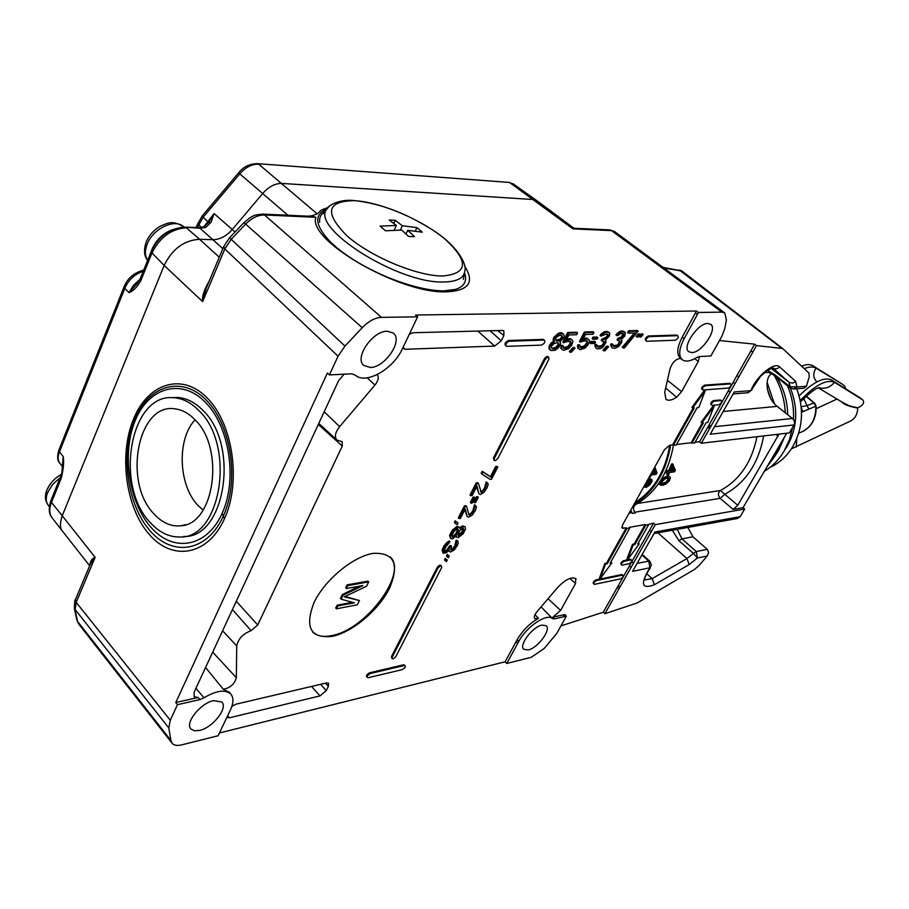 <?xml version="1.0" encoding="UTF-8"?>
<svg xmlns="http://www.w3.org/2000/svg" width="909" height="909" viewBox="0 0 909 909"><rect width="100%" height="100%" fill="white"/><g stroke="black" fill="none" stroke-linecap="round" stroke-linejoin="round"><path stroke-width="1.36" d="M519.13 340.171L518.766 340.898M556.831 633.312L566.364 616.143L564.75 614.518L552.831 617.222L554.445 618.859L552.524 618.597C547.013 612.882 526.413 626.687 518.778 641.436L517.085 639.822L505.097 661.809L506.745 663.456L531.288 657.309L544.286 648.378L556.831 633.312M563.489 616.791L564.75 614.518M682.227 337.125L684.182 338.637C678.864 349.056 678.307 356.135 682.489 359.896C685.806 362.021 690.522 361.248 696.635 357.567L699.407 356.544L710.883 355.976L721.916 336.103L724.871 328.365L726.405 319.843L724.712 312.901L721.871 312.117L698.476 312.48L696.476 311.014L682.227 337.125C676.921 347.556 676.364 354.658 680.568 358.43L682.261 359.714M554.524 338.193L553.411 338.137M498.234 448.637L498.621 450.035M493.178 473.464L491.303 474.975M499.961 447.433L499.655 445.864M555.99 340.625L556.842 340.489M557.558 340.386L560.308 340.057M563.932 339.841L565.08 339.83M566.387 339.83L567.523 339.864M586.203 343.693L587.134 344.057M377.144 374.622C379.121 377.121 378.405 380.598 374.974 385.041L339.659 426.639C335.16 432.491 334.251 436.968 336.932 440.07L342.125 441.672L342.284 446.035L257.69 625.017L251.054 630.653C242.964 633.823 238.192 638.891 236.715 645.856L236.351 677.728C234.363 684.329 230 688.147 223.262 689.192L205.57 667.501M229.545 692.544L223.262 689.192M219.444 732.961L505.097 661.809M552.831 617.222L560.626 610.405L575.499 583.521L575.727 578.624C571.227 576.522 565.068 579.624 557.24 587.964L537.083 611.587C534.515 614.814 533.753 617.166 534.776 618.631L538.526 618.313C529.686 623.347 522.539 630.516 517.085 639.822M699.51 356.533L698.294 361.487L681.602 391.665L676.591 397.244C671.865 400.324 668.297 401.005 665.911 399.267L664.695 392.154L670.217 368.111C672.899 361.714 676.398 358.521 680.739 358.566M696.476 311.014L415.583 315.014L417.629 316.809L381.462 317.366C375.042 317.684 368.634 321.127 362.225 327.706L344.966 346.079L338.046 356.192L329.422 374.917L351.772 373.804L355.408 375.224C365.907 384.848 393.381 369.054 402.494 348.59L417.629 316.809M227.648 715.735L229.295 717.837L226.83 717.451M229.295 717.837L320.013 695.896L311.548 686.431M231.852 706.384L235.783 704.236L326.49 682.92L328.513 683.204L328.41 686.284L326.251 690.601L320.013 695.896M403.096 347.329L405.084 349.283L494.678 346.068L501.279 340.75L503.881 335.557L503.847 330.831L502.472 330.456L412.981 332.728L409.368 334.171M405.084 349.283L402.755 348.045M332.308 636.357C352.408 632.244 378.61 610.144 389.404 588.498C399.699 564.273 394.347 552.547 373.372 553.331C353.351 556.319 324.933 579.692 314.082 602.451C304.458 627.369 310.537 638.675 332.308 636.357M677.739 335.671C678.909 337.125 678.08 338.648 675.251 340.239L646.629 341.284C645.379 339.796 646.219 338.239 649.14 336.603L677.739 335.671L676.978 335.057L648.367 335.978C645.447 337.603 644.606 339.159 645.856 340.659M544.23 340.068L543.275 339.387L508.449 340.511C505.199 342.136 504.268 343.852 505.643 345.659M562.841 333.546L561.296 332.66L558.671 333.103L553.842 337.284L553.047 339.886L553.638 341.329L551.252 342.875L549.184 345.863L549.013 348.783L550.172 349.942M570.261 341.239L570.057 343.659L567.75 346.613L563.353 347.715M562.546 346.068L562.66 345.363L561.058 345.431L560.864 348.329L562.012 349.476M571.602 339.466L570.079 338.603L566.705 339.216M576.408 332.921L576.76 332.228L567.739 332.478L562.762 342.102L563.921 342.068M570.636 351.51L574.295 347.443L572.988 347.488L569.318 351.567L570.636 351.51M586.748 340.659L586.532 343.057L584.237 345.988L579.976 347.079M579.169 345.443L579.283 344.75L577.715 344.806L577.476 346.249L578.647 348.829M588.066 338.909L586.6 338.057L583.328 338.648M592.838 332.444L593.191 331.762L584.373 332.012L579.419 341.523L580.578 341.489M596.656 337.693L597.02 337.012L592.918 337.148L592.157 338.591L593.304 338.557M594.384 342.034L594.747 341.352L590.645 341.489L589.884 342.943L591.032 342.898M602.883 345.772L603.826 344.681M607.803 336.648L608.257 334.842L606.814 333.83L600.849 336.137L605.042 332.455L607.507 332.024L609.712 333.035L609.45 335.876L605.417 340.239L606.235 341.966L603.099 346.999L600.576 348.499L597.349 348.976L595.497 347.295L595.861 345.17L597.133 345.125L597.145 346.534L598.542 347.181L602.212 346.329L603.724 344.875L604.724 342.023L602.008 341.068L602.769 339.625L605.678 338.818L607.814 336.625M608.837 332.285L606.723 331.387L604.258 331.808L601.076 334.035L600.065 335.489L601.338 335.455M607.36 333.989L607.417 335.262L605.769 337.444L601.985 338.977L601.224 340.421L602.36 340.409M603.86 341.216L602.94 344.227L601.428 345.693L597.111 346.34M596.236 345.159L596.361 344.477L595.088 344.522L594.77 345.59L596.009 348.113M604.269 350.113L607.837 346.136L606.587 346.193L603.019 350.17L604.269 350.113M618.484 345.261L619.574 344M621.199 339.75L621.983 340.364L621.404 342.818L618.79 346.386L615.132 348.261L612.348 348.022L611.359 346.67L611.746 344.568L612.984 344.522L612.984 345.92L614.336 346.556L617.927 345.727L620.427 341.466L617.79 340.511L618.54 339.091L621.392 338.296L623.881 335.421L623.597 333.671L622.551 333.353L620.131 333.785L617.95 335.603L616.711 335.637L617.711 334.205L622.756 331.592L625.392 332.569L624.733 336.091L621.131 339.693M624.517 331.83L622.46 330.944L620.052 331.365L616.927 333.569L615.927 335.001L617.211 334.91M623.063 333.512L621.472 336.932L617.756 338.455L617.006 339.875L618.131 339.864M619.563 340.659L618.643 343.636L617.154 345.09L612.95 345.738M612.087 344.556L612.211 343.886L610.962 343.932L610.643 344.988L611.859 347.499M637.016 331.183L637.368 330.524L628.608 330.774L627.664 332.546L628.801 332.512M634.402 333.001L622.222 347.306L623.585 347.249M637.311 336.41L639.584 333.921L638.379 333.967L636.107 336.455L637.311 336.41M640.197 336.319L642.47 333.842L641.265 333.876L638.993 336.364L640.197 336.319M441.217 565.773C440.331 564.557 438.967 565.182 437.115 567.648L391.472 656.525L391.87 658.241M548.366 357.044C547.388 355.851 546.036 356.487 544.298 358.941L493.462 457.92L493.882 460.068M496.644 467.146L497.064 466.328L495.678 466.487L490.44 476.657L482.168 471.282L481.122 473.328L481.952 473.862M477.839 483.452L477.645 482.69L476.236 482.872L469.987 495.064L471.157 494.905M476.6 486.86L478.816 493.655M487.292 482.713L486.156 481.94L484.531 488.122L482.315 490.917L480.475 491.712M477.589 496.553L476.475 496.7L473.714 502.063L474.839 501.904L477.589 496.553M474.237 497.007L473.112 497.155L470.351 502.529L471.476 502.37L474.237 497.007M466.078 506.415L465.874 505.643L464.465 505.847L458.284 517.891L459.465 517.721M464.863 509.744L467.101 516.346M475.566 505.529L474.407 504.756L472.828 510.847L470.623 513.619L468.76 514.414M457.25 522.47L455.216 520.812L454.364 522.482L455.159 523.061M459.045 527.095L457.079 526.356L452.262 530.152L449.557 535.446L450.421 538.037M454.364 536.48L455.693 535.242M455.909 536.367L456.568 536.901M461.283 534.265L462.022 533.492M464.601 526.618L462.522 525.834L459.761 527.743M448.58 542.412L449.341 540.935L447.137 542.196L443.865 546.036L442.126 549.934L442.797 552.604M447.114 550.945L448.342 549.854M448.557 550.763L449.16 551.206M457.397 540.889L456.204 540.128L454.682 546.059L452.5 548.797L450.546 549.559M450.16 546.979L450.864 545.491L449.739 545.673L446.717 550.07L444.24 551.081M445.842 545.048L447.739 543.014M448.523 555.524L447.296 554.433L446.455 556.058L447.239 556.638M446.524 559.421L445.285 558.331L444.456 559.955L445.228 560.535M404.891 665.411L403.812 664.752L369.588 672.796C366.702 674.421 365.827 675.841 366.952 677.069M506.745 663.456L518.778 641.436M554.445 618.859L566.364 616.143M528.243 649.946L523.777 649.299C518.584 645.39 532.526 626.733 541.912 625.097L546.116 625.676C551.536 629.448 537.764 648.106 528.243 649.946M684.182 338.637L698.476 312.48M691.829 352.578L688.783 351.726C681.614 347.227 697.919 322.979 707.838 323.49L710.577 324.24C718.03 328.558 701.918 352.828 691.829 352.578M230.42 709.929C233.602 703.021 233.749 697.76 230.852 694.158C225.455 689.215 216.49 690.431 203.946 697.805L199.844 699.6L177.46 704.691L170.29 720.258L168.801 727.927L170.892 740.449L172.153 743.278C173.914 745.38 177.107 745.914 181.743 744.869L218.115 735.756L230.42 709.929M199.56 730.45L194.424 730.791L190.97 728.995C184.629 723.064 200.559 703.055 213.581 700.623L221.716 701.941C228.432 707.656 212.808 727.723 199.56 730.45M329.422 374.917L327.376 373.042L175.789 702.543L198.128 697.487L194.106 696.726L194.196 692.033L338.591 380.712L344.102 374.19M370.27 367.475L363.827 365.452C353.999 358.032 372.701 330.671 387.314 331.228L393.142 332.978C403.505 340.102 385.166 367.622 370.27 367.475M175.789 702.543L177.46 704.691M251.054 630.653L232.431 609.575M318.298 424.458L342.284 446.035M257.69 625.017L236.295 601.247M89.661 565.773L63.062 531.913C59.914 528.788 59.642 523.402 62.232 515.755L164.165 265.428C172.233 248.975 184.038 240.26 199.571 239.294L212.854 239.692C219.853 239.612 226.33 236.215 232.272 229.5L262.906 193.299C268.894 186.584 275.234 183.288 281.938 183.436L533.469 199.537L536.992 200.787M307.867 216.172L311.696 215.853L317.218 213.876L321.445 209.968L328.115 207.479M464.692 266.212C474.952 282.245 468.805 290.8 446.239 291.857C399.596 293.777 307.151 240.124 315.877 217.285L312.594 216.387M133.623 418.879C147.974 383.223 182.323 371.906 207.547 398.335C233.011 424.196 241.43 481.861 224.443 518.823C207.741 556.058 172.119 561.557 148.894 534.026C125.431 507.017 118.761 454.046 133.623 418.879L134.487 419.674C148.769 384.53 182.914 375.019 207.082 400.983C231.556 426.423 239.385 481.043 223.319 516.107C207.491 551.422 173.539 557.331 150.667 531.47C127.601 506.177 119.886 454.523 134.487 419.674L135.293 420.424C121.647 452.398 128.544 502.575 151.212 527.572C173.596 553.172 207.07 547.263 222.126 513.346C237.59 479.85 229.647 426.514 205.354 402.278C181.311 377.383 148.315 387.836 135.293 420.424M89.821 565.409C90.207 561.171 91.979 558.478 95.127 557.342L90.082 564.784M223.784 246.487L206.184 288.369L202.662 301.64C201.662 297.163 203.946 290.107 209.513 280.461M573.374 227.818L574.613 228.307L572.931 228.875L573.374 227.818L536.821 200.662M609.382 229.886L574.92 228.318M90.059 564.83L75.447 599.622L76.197 602.36L95.127 557.342L62.232 515.755L164.165 265.439L202.662 301.64L224.818 248.941L231.238 239.283L245.646 224.103C251.725 217.967 258.02 214.922 264.519 214.978L315.877 217.285M464.499 272.632C467.408 280.836 464.454 286.415 455.659 289.38L449.114 290.675M319.661 222.307C319.139 217.615 320.843 214.035 324.786 211.558M446.239 291.857L444.046 290.914C429.082 290.812 410.527 286.369 388.325 277.586C363.316 266.962 343.943 255.009 330.206 241.737C314.809 225.364 313.685 214.479 326.842 209.093M446.467 561.614L445.171 560.66L446.001 559.035L447.296 559.989L446.467 561.614M506.915 431.718L507.052 433.627M517.8 412.72L518.516 409.152M533.924 379.133L536.219 376.871M557.978 342.886L558.137 344.443L556.001 347.068L553.263 348.261L551.479 348.045M561.421 335.307L561.682 337.046L560.194 338.921L555.888 340.398M457.613 528.618L456.5 532.538L454.295 535.31L451.978 536.583M463.045 528.084L462.102 531.663L458.079 535.31M457.545 532.606L457.977 531.674M390.291 556.899C408.027 573.409 365.588 630.005 331.615 635.607C323.229 637.277 316.9 636.095 312.628 632.039M352.431 602.281L337.103 605.189L335.682 608.064L336.887 607.837M358.487 600.304L345.136 596.463M367.52 582.101L367.997 581.146L347.09 584.873L345.659 587.793L346.852 587.578M359.362 586.203L342.318 594.577L340.421 598.44L341.375 598.701M337.818 605.939L354.328 602.803L341.136 599.19L343.034 595.327L362.884 585.566L346.374 588.543L347.806 585.623L368.713 581.885L366.566 586.214L344.341 596.838L359.441 600.542L357.317 604.815L336.398 608.825L337.818 605.939M506.665 346.363C504.984 344.738 505.847 343.011 509.256 341.205L544.071 340.068C545.639 341.659 544.775 343.341 541.503 345.102L506.665 346.363M553.706 342.386L554.433 342L554.07 339.08L556.149 336.08L559.467 333.773L563.239 333.66L564.239 335.83L563.819 337.671L559.842 341.807L560.683 343.238L560.274 345.068L558.206 348.045L554.922 350.34L550.593 350.51L549.559 348.374L549.968 346.534L553.706 342.386M552.081 348.636L554.058 348.931L556.785 347.738L558.933 345.113L558.887 343.659L557.297 342.625L553.479 343.852L551.331 346.488L552.081 348.636M562.012 335.535L560.046 335.228L557.115 336.784L555.615 338.659L556.092 340.841L558.069 341.136L560.989 339.58L562.478 337.716L562.012 335.535M567.068 341.557L563.557 342.773L568.534 333.137L577.556 332.887L576.601 334.728L568.909 334.955L565.852 340.875L570.875 339.262L572.75 340.648L572.784 342.091L571.602 345.363L568.568 348.715L563.569 350.351L561.66 348.988L561.842 346.09L563.444 346.034L563.637 348.192L566.114 348.454L568.534 347.283L570.466 345.045L570.784 341.432L567.068 341.557M575.079 348.102L571.42 352.169L570.102 352.226L573.772 348.147L575.079 348.102M583.646 340.989L580.215 342.182L585.169 332.671L593.986 332.41L593.032 334.239L585.521 334.467L582.464 340.318L587.384 338.716L589.214 340.08L589.225 341.511L588.043 344.75L585.044 348.067L580.147 349.681L578.294 348.329L578.499 345.465L580.067 345.409L580.237 347.545L582.646 347.806L586.941 344.443L587.282 340.864L583.646 340.989M592.941 339.25L593.702 337.796L597.804 337.659L597.043 339.102L592.941 339.25M590.668 343.591L591.429 342.148L595.531 342L594.77 343.443L590.668 343.591M608.621 346.784L605.042 350.76L603.792 350.806L607.371 346.829L608.621 346.784M638.152 331.149L624.472 347.886L623.006 347.942L635.755 332.967L628.449 333.183L629.392 331.399L638.152 331.149M640.368 334.557L638.084 337.046L636.879 337.08L639.163 334.592L640.368 334.557M643.242 334.467L640.97 336.955L639.766 336.989L642.038 334.501L643.242 334.467M437.831 568.352C440.558 565.273 441.819 565.057 441.615 567.682L395.96 656.366C393.302 659.377 392.029 659.661 392.154 657.241L437.831 568.352M545.082 359.612C547.957 356.373 549.195 356.317 548.797 359.43L497.973 458.193C495.166 461.34 493.917 461.488 494.223 458.602L545.082 359.612M404.494 665.456C406.164 666.274 405.448 667.661 402.335 669.603L368.1 677.75C366.327 676.932 367.043 675.523 370.258 673.524L404.494 665.456M491.519 479.202L490.133 479.373L481.861 474.021L482.918 471.976L491.178 477.35L496.428 467.169L497.814 467.01L491.519 479.202M476.975 483.565L478.384 483.383L481.304 492.473L485.27 488.815L486.894 482.622L488.258 484.031L487.179 487.622L483.918 492.439L480.27 494.485L478.838 493.735L476.998 486.099L472.135 495.575L470.726 495.769L476.975 483.565M477.214 497.393L478.327 497.246L475.566 502.597L474.453 502.757L477.214 497.393M473.85 497.848L474.975 497.7L472.214 503.063L471.089 503.222L473.85 497.848M465.192 506.54L466.612 506.347L468.828 514.687L469.612 515.187L473.555 511.54L475.134 505.449L476.509 506.802L475.464 510.347L472.226 515.108L468.578 517.176L467.135 516.471L465.238 509.029L460.431 518.38L459.022 518.596L465.192 506.54M457.193 524.709L455.091 523.186L455.954 521.516L458.045 523.05L457.193 524.709M459.874 528.572L463.249 526.527L465.147 526.845L465.465 529.22L463.09 533.822L458.329 537.594L456.704 537.242L456.432 535.776L452.546 538.821L450.625 538.526L450.273 536.151L452.989 530.856L457.806 527.061L459.715 527.379L459.874 528.572M454.068 531.299L452.034 535.265L452.546 537.31L456.261 534.594L458.295 530.64L457.795 528.583L454.068 531.299M461.863 533.708L463.897 529.765L463.238 528.049L459.977 530.379L457.943 534.333L458.613 536.037L461.863 533.708M443.319 553.251L443.24 549.377L447.853 542.9L450.057 541.628L445.83 546.843L444.262 550.399L444.444 551.57L445.967 551.615L448.501 549.695L450.466 546.377L451.591 546.195L450.694 549.922L452.046 550.297L453.216 549.502L456.068 545.445L456.92 540.821L457.875 540.969L458.193 543.309L457.295 545.548L454.273 549.922L450.637 552.013L449.182 551.365L449.012 550.206L446.421 552.729L443.319 553.251M448.467 557.728L447.171 556.763L448.012 555.138L449.307 556.103L448.467 557.728M481.634 491.371L482.19 492.178M475.816 485.815L475.077 485.122M500.404 446.569L499.939 445.319M552.967 341.682L554.217 341.773M564.614 338.534L566.557 336.955M569.909 333.103L570.375 332.41M571.17 342.92L570.295 342.829M551.297 344.477L549.65 344.954M501.223 442.808L501.495 444.433M754.686 344.159L699.544 441.774L701.305 443.24L789.342 432.923L794.023 424.957L710.281 434.241L734.245 391.961L750.993 390.631C755.709 376.781 774.582 361.203 779.592 366.895L795.602 381.303L796.954 386.984L806.419 386.234L809.237 376.883L808.965 373.065L782.638 348.499L756.538 345.59L754.686 344.159L719.451 340.534M695.067 442.297L699.544 441.774M712.111 408.891L713.417 405.55L701.089 422.401L702.316 422.276M702.293 422.935L691.147 442.751L676.58 444.433M703.168 393.608L704.452 390.256L691.908 407.459L693.147 407.346M693.169 408.005L672.569 444.899L669.672 445.24L664.434 449.728L622.574 524.902L622.199 528.163L626.256 527.856L606.542 563.16L604.849 563.489L599.383 578.329L601.179 575.886M610.53 563.125L610.621 562.364M629.869 527.959L610.155 563.194L611.837 562.864L600.042 578.953L605.519 564.103L607.212 563.773L626.937 528.47L629.869 527.959L629.187 527.356L645.072 524.607L634.13 544.048L632.494 544.343L626.892 559.171L628.733 556.66M638.004 544.048L638.118 543.309M648.606 524.709L637.663 544.116L639.288 543.809L627.562 559.774L633.164 544.957L634.8 544.65L645.754 525.209L653.594 523.13L603.281 612.2L604.894 613.723L637.129 602.985L694.476 569.477L699.305 565.273L707.247 555.967L697.442 557.99L693.385 553.445L696.328 551.536L681.92 538.878L677.262 529.356M560.944 625.903L603.281 612.2M721.155 400.585L720.519 399.994L713.542 400.585C710.963 402.13 710.179 403.528 711.202 404.755L711.27 404.755M730.563 383.905L729.927 383.314L704.555 385.143C701.907 386.711 701.123 388.132 702.18 389.416L702.225 389.404M631.346 559.887L630.641 559.285L623.483 560.694C620.961 562.285 620.222 563.569 621.279 564.534M622.767 575.102L622.051 574.499L595.884 579.908C593.327 581.499 592.588 582.794 593.645 583.771M549.388 345.465L550.547 345.42M557.774 345.159L558.933 345.113M569.045 345.238L569.784 345.954M657.934 532.844L686.954 558.546L693.385 553.445L678.978 540.753L672.319 530.242M767.423 370.327L774.468 374.497L790.103 386.734L796.954 386.984L793.568 389.052L790.455 388.018L789.023 382.314L772.741 367.85M630.369 510.892L632.459 513.415L635.311 512.949C632.834 509.756 632.948 506.961 635.652 504.552C655.878 492.848 668.456 473.157 673.376 445.49M678.978 540.753L681.92 538.878L692.953 536.787L707.304 549.343L696.328 551.536L697.442 557.99L689.192 564.557L654.446 584.737C641.515 589.6 640.004 583.953 649.901 567.773L632.619 571.329L654.889 532.004L740.187 516.687L744.664 509.051L743.028 507.677L733.131 509.381L720.155 498.359L634.664 512.244M744.664 509.051L655.275 524.629L653.594 523.13M645.754 525.209L645.072 524.607M626.937 528.47L626.256 527.856M778.956 434.138L737.767 505.29L733.131 509.381M743.028 507.677L786.66 433.241M740.187 516.687L737.404 518.482L654.673 533.435M723.825 411.402L777.206 406.38L792.443 418.481L794.068 420.458L794.648 423.06L794.023 424.957M669.785 445.217C665.297 471.453 653.696 490.587 634.971 502.632M649.174 479.52L648.39 481.44L651.435 479.441L650.753 478.85L649.174 479.52L649.855 480.111M650.753 478.85L651.435 479.441M650.265 483.247L650.73 482.168M648.81 484.577L647.969 485.701M646.583 486.338L647.765 485.52M667.649 472.748L666.695 474.566L667.376 475.146L668.706 472.6L666.183 472.953L666.933 471.385L666.252 470.794L665.49 472.362L666.536 472.214M666.252 470.794L668.774 470.453L669.456 471.044L666.933 471.385M667.376 475.146L668.456 474.998L669.774 472.453L674.603 471.794L675.353 470.248L672.592 463.817L671.512 463.965L668.774 470.453M672.592 463.817L672.842 464.476M668.104 476.202L669.535 476.907L668.104 476.202L665.445 476.793L661.491 479.782L659.639 482.588L659.411 484.236L660.093 484.69M664.763 477.111L665.445 477.702L662.184 480.372L660.059 484.236L660.866 485.315L663.218 485.179L666.036 483.974L669.513 480.611L670.365 477.464L668.854 476.316M668.41 480.554L667.922 481.611M664.081 484.02L667.717 481.429M673.285 445.501L694.283 407.902L692.635 408.05L705.179 390.847L698.794 407.505L697.158 407.652L676.171 445.16L672.569 444.899M691.851 443.342L703.407 422.821L701.793 422.992L714.133 406.13L707.804 422.378L706.202 422.537L694.669 443.013L691.147 442.751M604.894 613.723L655.275 524.629M707.304 549.343L708.622 552.513L707.247 555.967M692.953 536.787L687.874 527.436M649.628 530.14L651.31 531.629M629.369 559.535L630.039 560.137M631.789 561.728L633.448 563.228M701.305 443.24L756.538 345.59M806.419 386.234L803.976 388.211L794.148 388.995M777.206 406.38C767.071 399.006 763.344 378.61 771.582 373.679M710.918 426.241L709.145 424.787M703.736 420.333L703.032 419.742M719.894 384.041L720.621 384.621M728.325 390.825L730.132 392.268M697.43 401.471L697.055 400.403M702.066 387.143L703.748 386.598M714.156 400.539L713.963 401.244M764.174 372.815L767.276 372.429C768.446 372.076 770.98 373.19 774.832 375.792L790.455 388.018M654.446 472.385L654.957 473.01M665.093 482.713L665.683 483.145M767.23 388.416L770.639 398.46M782.524 348.431L682.114 271.155L663.877 267.985M681.386 270.791L679.727 270.075M682.011 271.087L681.011 270.541M577.567 347.749L577.988 348.352M577.488 346.227L578.397 346.09M581.078 347.863L581.226 347.17M634.039 504.302C653.798 492.246 666.002 472.521 670.649 445.126M630.732 510.233L632.459 513.415M634.8 544.65L634.13 544.048M607.212 563.773L606.542 563.16M648.844 477.714L649.935 477.566L651.253 474.987L656.218 474.305L656.98 472.737L654.832 466.965M643.242 487.781L645.276 486.167L645.197 487.201L646.151 487.463L649.81 484.895L651.992 481.6L652.071 479.804M665.49 472.362L666.183 472.953M664.445 478.293L663.752 477.702M652.014 473.407L655.514 472.93L654.025 468.794L652.014 473.407M647.731 479.725L648.526 480.077M643.902 486.588L646.81 483.418L647.038 480.963M647.856 485.792L650.492 482.895L650.708 480.668L646.935 484.258L646.39 486.008L647.856 485.792M649.06 484.792L648.367 484.202L646.424 485.645M650.265 480.77L648.367 484.202M649.185 483.236L649.878 483.838M646.504 483.895L647.333 482.145M646.242 483.656L645.924 484.679M669.456 471.044L672.206 464.556L673.285 464.408M670.535 470.896L673.933 470.442L672.524 466.351L670.535 470.896M665.445 477.702L668.785 476.793M669.297 478.929L667.888 478.032L665.411 478.6L661.979 481.679L661.695 484.202L665.104 483.713L668.626 480.736L669.297 478.929L668.615 478.339L666.138 482.065L661.366 483.633M664.388 478.248L663.263 479.304M662.468 480.088L663.059 479.123M662.241 479.895L661.502 481.27M660.616 482.656L661.298 481.088M668.626 480.736L667.945 480.145M668.524 478.998L669.206 479.588M649.787 561.251L651.401 564.875L649.901 567.773L648.753 561.08L649.787 561.251L642.583 554.763M632.619 571.329L654.889 532.004M710.281 434.241L734.245 391.961M733.756 393.881L747.55 392.768L750.993 390.631L760.526 376.383L767.276 370.429L772.673 367.793M737.767 505.29L724.78 494.303L720.155 498.359C717.746 495.371 717.871 492.746 720.519 490.485L637.618 503.438M763.617 435.945C758.572 463.329 745.619 482.781 724.78 494.303L720.519 490.485C739.778 479.827 751.925 461.908 756.958 436.718M585.066 345.147L585.782 345.874M541.798 366.009L540.151 366.997M570.841 349.874L571.988 350.01M505.597 436.456L505.427 434.638M512.415 421.026L512.346 423.321M653.776 469.396L654.821 472.339L652.355 472.669M646.572 481.793L645.435 483.849M672.274 466.976L673.251 469.851L670.876 470.169M721.235 400.574C722.235 401.812 721.451 403.187 718.894 404.732L711.917 405.346C710.895 404.107 711.679 402.721 714.269 401.176L721.235 400.574M730.654 383.893C731.631 385.166 730.847 386.552 728.291 388.075L702.907 390.006C701.85 388.722 702.646 387.302 705.282 385.734L730.654 383.893M624.153 561.296L631.301 559.887C632.414 560.796 631.698 562.069 629.153 563.705L621.995 565.137C620.858 564.228 621.586 562.944 624.153 561.296M596.543 580.521L622.71 575.102C623.835 575.988 623.12 577.249 620.574 578.885L594.395 584.373C593.202 583.487 593.929 582.203 596.543 580.521M798.67 433.241L800.193 432.582C810.862 428.162 816.066 419.344 815.793 406.118L813.873 402.96L814.714 403.289L806.328 396.131M801.499 412.254L816.1 406.073C816.555 417.481 812.305 425.867 803.351 431.241M801.272 408.039L802.999 411.641M801.147 406.777L806.999 405.641L808.953 409.164M803.795 398.528L806.999 405.641L813.873 402.96L806.124 396.324M804.238 368.645C809.317 366.622 813.248 366.463 816.043 368.156L841.95 383.962M799.113 395.904C813.225 382.019 823.997 376.69 831.417 379.939L859.812 397.653M791.353 448.876L849.381 421.594C854.665 419.299 857.448 414.811 857.744 408.118L857.619 408.107M857.653 408.05L854.346 407.107M848.756 405.516L842.075 402.096M845.859 388.927L844.597 385.995M818.361 387.882L844.211 403.369C846.586 405.073 851.165 406.55 857.937 407.8C863.22 405.164 864.789 402.494 862.652 399.801L859.516 397.415M800.193 400.505C815.066 385.098 826.508 379.03 834.507 382.314L862.516 399.721M801.545 366.134C806.442 364.259 810.26 364.157 812.998 365.816L841.632 383.723M841.939 402.017C843.7 404.403 848.972 406.437 857.744 408.118M567.193 348.102L563.762 348.238M561.637 348.317L560.887 348.352M555.16 348.567L552.206 348.681M549.65 348.783L549.036 348.806M523.459 399.517L524.618 399.437M527.811 393.222L526.697 393.211M572.511 349.431L571.943 348.658M702.839 392.461L703.305 393.245M703.134 393.665L702.509 392.915M703.384 386.973L702.589 387.029L703.032 387.393M702.43 393.04L702.191 394.949M720.246 400.664L720.326 400.017M692.976 405.993L693.476 406.891M703.771 391.677L704.27 390.734M701.521 388.95L702.589 387.029M703.259 393.154L702.623 392.768M60.903 475.782L60.835 475.93C61.585 475.305 62.164 471.294 62.551 463.908L63.244 456.648L62.516 465.953M51.006 500.37L60.835 475.941L61.392 477.804C63.448 469.112 64.073 462.067 63.244 456.648L59.471 451.807L59.005 449.762M124.101 286.755L58.926 449.944M124.056 286.88L124.772 288.426L59.471 451.807C57.528 456.568 57.71 460.454 60.028 463.454M139.997 279.302L133.453 285.346L129.044 292.607C133.044 291.266 136.998 287.255 140.872 280.551L151.996 252.963L164.165 265.439M239.76 173.903L238.647 172.812L202.105 216.024M537.049 200.832L533.481 199.537L281.938 183.436C275.234 183.288 268.894 186.584 262.906 193.299L232.272 229.511L235.067 231.977M508.608 182.379L257.27 163.643M198.332 227.614L200.014 228.261L205.798 227.443L211.047 222.25L214.081 213.581L203.752 226.92M203.889 226.875L205.798 227.443M184.652 227.125L198.639 227.625L204.116 226.807L208.547 222.466L211.047 222.25M317.218 213.876L258.758 164.222C251.952 163.961 245.635 167.188 239.783 173.88L203.15 217.194L208.547 222.466L214.081 213.581L232.272 229.511M222.853 248.702L212.854 239.692L199.571 239.294L219.274 257.213M140.225 278.745L140.872 280.551M143.258 271.223C134.577 274.177 128.419 279.915 124.772 288.426L129.044 292.607L137.1 283.653L140.179 278.881L151.269 251.316L151.996 252.963C159.859 237.238 171.312 228.841 186.322 227.761L199.571 239.294M52.733 496.053L51.461 499.223M172.596 229.613C163.165 233.193 156.348 239.658 152.121 249.021L151.462 250.85M473.941 506.858L474.93 505.87M392.245 220.114L395.222 220.285L402.323 225.727L416.936 227.659L422.321 232.204L407.732 230.307L414.527 236.658L408.539 236.442L401.744 230.068L385.518 230.784L380.098 226.136L396.335 225.466L389.222 220.012L392.245 220.114M396.335 225.466L394.165 230.17M395.222 220.285L393.779 223.432M402.323 225.727L400.324 230.057M416.936 227.659L415.356 231.045M407.732 230.307L406.016 233.999M328.672 206.922L326.945 208.979C328.126 204.968 340.977 198.923 353.84 200.537C380.382 203.298 407.334 213.57 434.695 231.329C460.17 248.271 466.965 266.337 464.829 270.655C464.135 278.074 456.977 281.847 443.353 281.983C398.028 283.688 309.776 227.693 326.945 208.979L322.911 213.785M172.869 397.688C182.061 398.051 190.674 402.301 198.707 410.413C236.147 445.16 221.262 539.344 179.607 536.992C168.949 537.128 159.177 532.333 150.315 522.618C114.216 485.861 130.021 393.927 172.869 397.688L176.835 397.449C186.027 397.824 194.64 402.062 202.673 410.152C240.101 444.819 225.205 538.798 183.561 536.458M172.221 397.665L176.835 397.449M194.776 419.538C225.137 447.955 214.694 524.482 180.834 525.8C171.131 526.765 162.2 522.834 154.041 513.983C122.545 482.202 137.998 402.176 175.176 408.88C182.175 409.777 188.708 413.334 194.776 419.538M203.127 510.119L198.071 505.506C178.312 485.361 176.676 438.979 195.071 419.844M473.521 490.303L472.794 489.576M326.251 690.601L320.593 684.307M325.342 683.193L328.41 686.284M576.147 579.044L575.42 578.408M575.499 583.521L569.886 578.408M560.626 610.405L548.047 598.736M459.284 535.867L458.568 535.174M541.071 606.917L552.524 618.597M538.526 618.313L534.981 614.757M456.17 536.662L456.42 535.901M676.591 397.244L665.661 387.938M611.393 346.17L610.609 345.5M603.758 339.591L603.008 338.943M632.869 336.364L632.096 335.705M651.719 336.523L650.901 335.898M667.808 335.353L668.604 335.966M698.294 361.487L694.703 358.68M681.602 391.665L667.411 380.314M236.715 645.856L222.591 630.801M236.351 677.728L212.695 652.151M195.946 688.249L203.946 697.805M198.128 697.487L199.844 699.6M374.974 385.041L367.213 377.837M339.659 426.639L324.183 411.754M456.318 532.788L456.966 533.594M497.575 330.581L503.881 335.557M501.279 340.75L490.019 330.762M494.678 346.068L477.85 331.081M517.63 643.538L515.971 641.868M440.581 565.864L439.888 565.159M394.04 565.989L394.756 566.716M721.871 312.117L611.541 230.613L572.931 228.875L510.097 182.879L513.312 183.925L536.719 200.594M381.462 317.366L264.519 214.978L262.656 214.115L313.196 216.41M338.046 356.192L224.818 248.941L223.705 246.669L229.579 237.76L344.966 346.079M170.29 720.258L76.197 602.36L75.095 610.041L77.549 621.392L170.892 740.449M362.225 327.706L243.964 222.603L250.282 217.501C254.031 216.183 251.032 215.217 262.656 214.115L262.212 214.092M168.801 727.927L74.39 608.564C74.481 602.303 74.833 599.326 75.447 599.622L75.549 599.372M239.783 173.88L287.96 215.263M609.791 229.909L614.689 231.681M171.881 742.926L78.958 624.347L76.845 619.927L74.39 608.564M224.443 518.823L222.126 513.346M449.012 290.687L455.648 289.38L443.444 290.914M494.053 469.646L495.223 469.498M570.238 343.034L571.17 343M496.859 453.455L495.689 453.58M495.03 457.034L493.86 457.159M618.995 588.782L617.359 587.282M607.564 578.238L606.905 577.635M602.156 573.238L601.485 572.625M781.626 348.136L679.216 269.984M689.192 564.557L686.954 558.546L652.162 578.635L644.708 579.908M646.651 573.624L652.162 578.635L654.446 584.737M738.801 376.94L736.983 375.497M771.15 368.361L789.432 382.598L792.932 383.053L795.602 381.303M621.836 527.05L623.313 528.368M631.687 512.733L629.119 513.142M775.991 434.491L778.138 436.218M710.156 427.594L707.395 427.889M619.927 587.123L618.29 585.612M609.791 577.783L609.132 577.17M602.837 571.363L602.178 570.75M642.299 555.263L648.753 561.08L637.754 563.285M792.443 418.481L715.201 426.616M734.938 383.768L733.131 382.325M769.798 396.813L767.253 388.552M663.309 478.066L663.877 478.577M682.284 271.291L681.364 270.78M578.317 344.784L578.488 345.556M583.817 346.954L583.169 346.693M633.732 504.847L635.652 504.552M779.592 366.895C777.468 369.054 775.229 369.418 772.866 367.952M774.468 374.497L774.832 375.792M812.998 365.816L816.043 368.156C812.794 373.213 813.066 377.803 816.85 381.916M831.417 379.939L834.507 382.314C830.133 387.461 824.872 389.268 818.759 387.723M796.295 447.012L796.773 438.558M568.75 347.056L567.966 346.397M711.122 402.539L712.895 401.892M710.895 404.721L711.417 403.96M698.623 399.846L698.419 398.54M784.74 449.989L787.478 445.785C797.386 427.525 798.352 408.243 790.364 387.95M775.445 455.295L778.615 450.444L784.615 436.74M776.877 377.394C783.785 388.609 787.399 401.051 787.705 414.72M767.151 382.405L774.309 403.63M62.232 515.755L51.483 502.416C48.972 508.949 49.256 514.176 52.336 518.119C48.802 514.153 48.336 508.301 50.938 500.529L51.483 502.416L61.392 477.804M201.15 227.477L197.719 223.16M195.912 227.534L202.128 216.001L203.15 217.194L197.31 227.58M212.854 239.692L200.014 228.261L184.959 227.136C169.892 228.068 158.666 236.124 151.269 251.316L151.326 251.191M47.291 489.406C49.972 483.236 54.665 478.225 61.38 474.362M49.347 506.586L48.654 505.779C45.859 502.529 45.507 498.109 47.62 492.53L52.552 484.531L60.153 477.645M147.633 260.349C144.883 256.031 144.724 250.657 147.178 244.203C152.894 228.511 175.085 218.092 183.652 226.818L183.652 226.818C171.96 219.637 167.665 223.375 160.62 226.011C153.916 229.852 149.099 235.204 146.167 242.078C143.611 249.941 144.088 256.054 147.61 260.406M354.419 200.662C380.689 202.105 421.981 219.762 445.126 239.215C469.067 261.372 468.203 273.632 442.501 276.018C416.72 276.018 370.542 256.702 346.965 235.817C324.183 212.786 326.661 201.071 354.419 200.662M589.146 331.876L589.896 332.535M595.065 337.069L595.804 337.728M603.031 344.068L603.792 344.727M606.087 346.749L606.757 347.34M230.852 694.158L229.182 692.101M456.693 532.151L458.341 530.22M459.863 528.436L461.647 526.334M455.295 535.549L455.545 533.878M336.716 439.865L318.775 423.424M477.18 497.359L476.486 496.7M472.294 492.701L471.555 491.996M470.021 515.13L469.283 514.437M465.772 511.131L465.044 510.438M463.795 509.267L463.056 508.574M724.712 312.901L614.529 231.556L609.803 229.909M78.708 624.029L76.845 619.927M229.579 237.76L243.964 222.603M695.453 312.878L697.442 314.366M669.081 335.307L669.819 335.932M449.557 535.674L450.273 536.344M455.591 541.298L456.318 541.98M516.176 641.493L517.823 643.174M330.206 241.737L332.069 243.544M631.028 567.489L629.38 565.989M624.21 561.285L623.551 560.683M752.766 352.26L750.925 350.829M708.1 426.639L710.861 426.355M782.638 348.499L681.875 270.984L663.093 267.405M644.504 579.749L644.697 579.999C645.299 580.306 642.333 579.817 650.389 567.784M748.152 392.711L752.084 389.654M583.339 346.579L584.18 347.204M816.1 406.073L814.714 403.289M862.652 399.801L859.641 397.506M844.734 386.086L841.768 383.814M837.007 399.051L816.191 408.686M818.884 387.609C814.975 388.745 808.84 393.552 800.477 401.994M568.545 345.806L569.341 346.465M792.864 446.467C787.092 456.057 779.456 463.045 769.957 467.431M792.966 446.296C802.852 428.196 804.113 409.027 796.75 388.791M701.941 421.231L702.146 422.299M784.092 451.114C778.979 459.693 772.4 466.419 764.367 471.271M784.194 450.932L789.421 439.695L792.58 427.4M793.443 419.492C794.034 407.709 792.034 396.438 787.467 385.677M775.104 455.875L766.832 467.067M775.218 455.682L781.206 442.558M785.296 412.8C784.547 399.153 780.786 386.609 774.025 375.19M62.482 466.647L60.017 463.454M58.937 449.91C56.983 456.295 57.256 460.704 59.755 463.113M124.067 286.846C127.465 278.324 134.021 272.723 143.724 270.064M513.324 183.936L508.858 182.391L257.531 163.665C249.702 163.711 243.396 166.767 238.635 172.824M52.336 518.119L62.551 531.265M48.654 505.779C45.098 501.325 44.496 496.098 46.859 490.099C49.665 483.52 54.517 478.27 61.392 474.339M464.454 272.78L463.329 279.347M185.845 524.641L180.834 525.8"/></g></svg>
